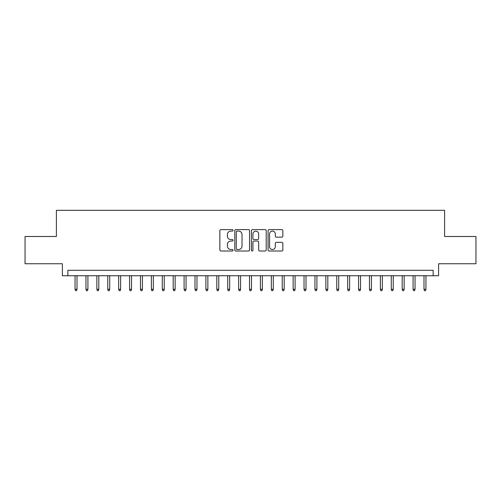 <?xml version="1.0" encoding="UTF-8"?>
<svg xmlns="http://www.w3.org/2000/svg" width="501" height="501" viewBox="0 0 501 501"><rect width="100%" height="100%" fill="white"/><g stroke="black" fill="none" stroke-linecap="round" stroke-linejoin="round"><path stroke-width="0.75" d="M233.053 230.347A0.751 0.751 0 0 0 232.301 229.602L220.935 229.602A1.071 1.071 0 0 0 219.864 230.673L219.864 249.936A1.071 1.071 0 0 0 220.935 251.007L232.301 251.007A0.751 0.751 0 0 0 233.053 250.256A0.751 0.751 0 0 0 232.301 249.511L230.829 249.511A3.426 3.426 0 0 1 227.41 246.085L227.41 244.482A3.426 3.426 0 0 1 230.829 241.056L232.301 241.056A0.751 0.751 0 0 0 233.053 240.305A0.751 0.751 0 0 0 232.301 239.553L230.829 239.553A3.426 3.426 0 0 1 227.41 236.128L227.41 234.524A3.426 3.426 0 0 1 230.829 231.099L232.301 231.099A0.751 0.751 0 0 0 233.053 230.347M281.781 237.148A1.071 1.071 0 0 0 282.852 236.077L282.852 230.673A1.071 1.071 0 0 0 281.781 229.602L269.15 229.602A1.071 1.071 0 0 0 268.079 230.673L268.079 249.936A1.071 1.071 0 0 0 269.15 251.007L281.781 251.007A1.071 1.071 0 0 0 282.852 249.936L282.852 243.411A1.071 1.071 0 0 0 281.781 242.34L276.377 242.34A1.071 1.071 0 0 0 275.306 243.411L275.306 246.649A2.862 2.862 0 0 1 272.444 249.511A2.862 2.862 0 0 1 269.582 246.649L269.582 233.961A2.862 2.862 0 0 1 272.444 231.099A2.862 2.862 0 0 1 275.306 233.961L275.306 236.077A1.071 1.071 0 0 0 276.377 237.148L281.781 237.148M433.152 275.744L438.6 275.744L438.6 263.751L475.95 263.751L475.95 236.491L444.6 236.491L444.6 210.32L56.4 210.32L56.4 236.491L25.05 236.491L25.05 263.751L62.4 263.751L62.4 275.744L433.152 275.744L433.152 270.289L67.848 270.289L67.848 275.744M249.561 230.673A1.071 1.071 0 0 0 248.496 229.602L235.865 229.602A1.071 1.071 0 0 0 234.794 230.673L234.794 249.936A1.071 1.071 0 0 0 235.865 251.007L248.496 251.007A1.071 1.071 0 0 0 249.561 249.936L249.561 230.673M252.504 229.602L265.135 229.602A1.071 1.071 0 0 1 266.206 230.673L266.206 249.936A1.071 1.071 0 0 1 265.135 251.007L259.731 251.007A1.071 1.071 0 0 1 258.66 249.936L258.66 242.127A1.071 1.071 0 0 0 257.589 241.056L254.007 241.056A1.071 1.071 0 0 0 252.936 242.127L252.936 250.256A0.751 0.751 0 0 1 252.185 251.007A0.751 0.751 0 0 1 251.439 250.256L251.439 230.673A1.071 1.071 0 0 1 252.504 229.602M237.042 231.099A0.751 0.751 0 0 0 236.29 231.85L236.29 248.759A0.751 0.751 0 0 0 237.042 249.511L238.595 249.511A3.426 3.426 0 0 0 242.021 246.085L242.021 234.524A3.426 3.426 0 0 0 238.595 231.099L237.042 231.099M258.66 234.017A2.862 2.862 0 0 0 255.798 231.155A2.862 2.862 0 0 0 252.936 234.017L252.936 238.482A1.071 1.071 0 0 0 254.007 239.553L257.589 239.553A1.071 1.071 0 0 0 258.66 238.482L258.66 234.017M77.01 289.265L76.572 290.68L75.482 290.68L75.05 289.265L77.01 289.265L77.01 275.744M75.05 289.265L75.05 275.744M87.913 289.265L87.481 290.68L86.385 290.68L85.953 289.265L87.913 289.265L87.913 275.744M85.953 289.265L85.953 275.744M98.816 289.265L98.384 290.68L97.294 290.68L96.856 289.265L98.816 289.265L98.816 275.744M96.856 289.265L96.856 275.744M109.725 289.265L109.287 290.68L108.197 290.68L107.759 289.265L109.725 289.265L109.725 275.744M107.759 289.265L107.759 275.744M120.628 289.265L120.19 290.68L119.1 290.68L118.662 289.265L120.628 289.265L120.628 275.744M118.662 289.265L118.662 275.744M131.531 289.265L131.093 290.68L130.003 290.68L129.571 289.265L131.531 289.265L131.531 275.744M129.571 289.265L129.571 275.744M142.434 289.265L142.002 290.68L140.913 290.68L140.474 289.265L142.434 289.265L142.434 275.744M140.474 289.265L140.474 275.744M153.344 289.265L152.905 290.68L151.816 290.68L151.377 289.265L153.344 289.265L153.344 275.744M151.377 289.265L151.377 275.744M164.247 289.265L163.808 290.68L162.719 290.68L162.28 289.265L164.247 289.265L164.247 275.744M162.28 289.265L162.28 275.744M175.15 289.265L174.711 290.68L173.622 290.68L173.189 289.265L175.15 289.265L175.15 275.744M173.189 289.265L173.189 275.744M186.053 289.265L185.62 290.68L184.531 290.68L184.092 289.265L186.053 289.265L186.053 275.744M184.092 289.265L184.092 275.744M196.962 289.265L196.524 290.68L195.434 290.68L194.995 289.265L196.962 289.265L196.962 275.744M194.995 289.265L194.995 275.744M207.865 289.265L207.427 290.68L206.337 290.68L205.898 289.265L207.865 289.265L207.865 275.744M205.898 289.265L205.898 275.744M218.768 289.265L218.33 290.68L217.24 290.68L216.808 289.265L218.768 289.265L218.768 275.744M216.808 289.265L216.808 275.744M229.671 289.265L229.239 290.68L228.143 290.68L227.711 289.265L229.671 289.265L229.671 275.744M227.711 289.265L227.711 275.744M240.574 289.265L240.142 290.68L239.052 290.68L238.614 289.265L240.574 289.265L240.574 275.744M238.614 289.265L238.614 275.744M251.483 289.265L251.045 290.68L249.955 290.68L249.517 289.265L251.483 289.265L251.483 275.744M249.517 289.265L249.517 275.744M262.386 289.265L261.948 290.68L260.858 290.68L260.426 289.265L262.386 289.265L262.386 275.744M260.426 289.265L260.426 275.744M273.289 289.265L272.857 290.68L271.761 290.68L271.329 289.265L273.289 289.265L273.289 275.744M271.329 289.265L271.329 275.744M284.192 289.265L283.76 290.68L282.67 290.68L282.232 289.265L284.192 289.265L284.192 275.744M282.232 289.265L282.232 275.744M295.102 289.265L294.663 290.68L293.573 290.68L293.135 289.265L295.102 289.265L295.102 275.744M293.135 289.265L293.135 275.744M306.005 289.265L305.566 290.68L304.476 290.68L304.038 289.265L306.005 289.265L306.005 275.744M304.038 289.265L304.038 275.744M316.908 289.265L316.469 290.68L315.38 290.68L314.947 289.265L316.908 289.265L316.908 275.744M314.947 289.265L314.947 275.744M327.811 289.265L327.378 290.68L326.289 290.68L325.85 289.265L327.811 289.265L327.811 275.744M325.85 289.265L325.85 275.744M338.72 289.265L338.281 290.68L337.192 290.68L336.753 289.265L338.72 289.265L338.72 275.744M336.753 289.265L336.753 275.744M349.623 289.265L349.184 290.68L348.095 290.68L347.656 289.265L349.623 289.265L349.623 275.744M347.656 289.265L347.656 275.744M360.526 289.265L360.087 290.68L358.998 290.68L358.566 289.265L360.526 289.265L360.526 275.744M358.566 289.265L358.566 275.744M371.429 289.265L370.997 290.68L369.907 290.68L369.469 289.265L371.429 289.265L371.429 275.744M369.469 289.265L369.469 275.744M382.338 289.265L381.9 290.68L380.81 290.68L380.372 289.265L382.338 289.265L382.338 275.744M380.372 289.265L380.372 275.744M393.241 289.265L392.803 290.68L391.713 290.68L391.275 289.265L393.241 289.265L393.241 275.744M391.275 289.265L391.275 275.744M404.144 289.265L403.706 290.68L402.616 290.68L402.184 289.265L404.144 289.265L404.144 275.744M402.184 289.265L402.184 275.744M415.047 289.265L414.615 290.68L413.519 290.68L413.087 289.265L415.047 289.265L415.047 275.744M413.087 289.265L413.087 275.744M425.95 289.265L425.518 290.68L424.428 290.68L423.99 289.265L425.95 289.265L425.95 275.744M423.99 289.265L423.99 275.744"/></g></svg>
